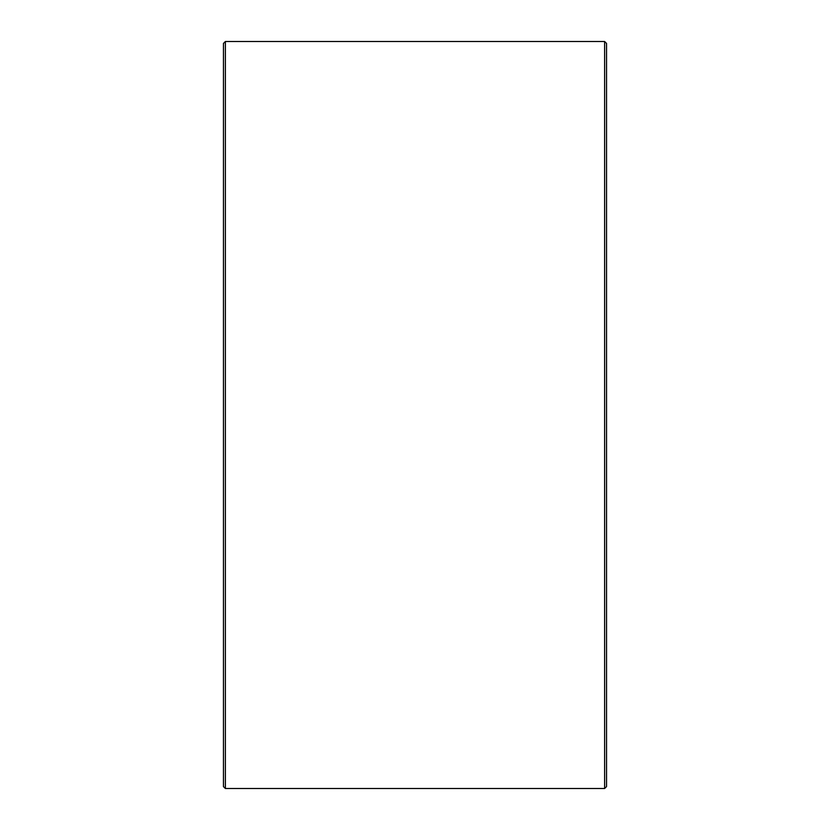 <?xml version="1.0" encoding="UTF-8"?>
<svg xmlns="http://www.w3.org/2000/svg" width="830" height="830" viewBox="0 0 830 830"><rect width="100%" height="100%" fill="white"/><g stroke="black" fill="none" stroke-linecap="round" stroke-linejoin="round"><path stroke-width="1.25" d="M223.457 786.581L223.457 43.419L225.376 41.5L225.376 788.5L223.457 786.581M604.624 41.5L606.543 43.419L606.543 786.581L604.624 788.5L604.624 41.5L225.376 41.5M604.624 788.5L225.376 788.5"/></g></svg>
